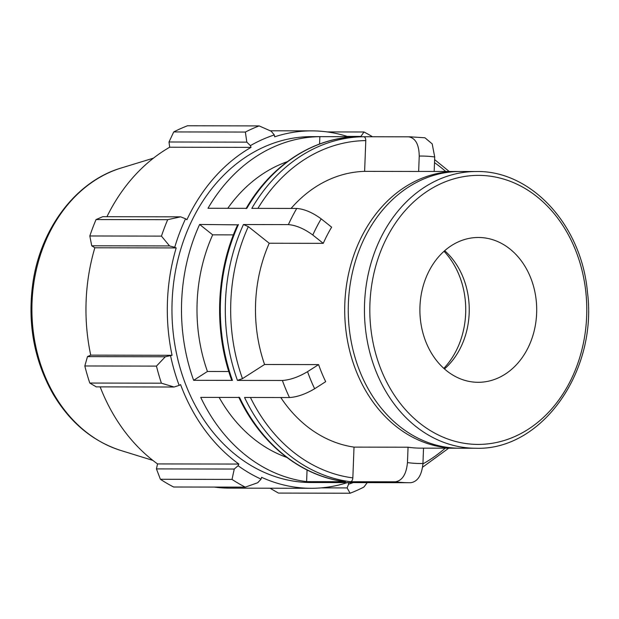 <?xml version="1.0" encoding="UTF-8"?>
<svg xmlns="http://www.w3.org/2000/svg" width="619" height="619" viewBox="0 0 619 619"><rect width="100%" height="100%" fill="white"/><g stroke="black" fill="none" stroke-linecap="round" stroke-linejoin="round"><path stroke-width="0.93" d="M408.617 136.822C415.473 137.998 419.009 144.413 419.241 156.073L418.645 171.463L364.614 171.362L365.798 140.59C365.752 138.261 365.048 136.977 363.67 136.737L408.617 136.822A172.949 139.484 90.1 0 1 410.057 136.814L311.759 136.637A172.949 139.484 -89.9 0 0 171.997 305.407A172.949 139.484 -89.9 0 0 304.803 482.34A172.949 139.484 -89.9 0 0 311.117 482.526L409.407 482.712A172.949 139.484 90.1 0 0 410.846 482.704L409.407 482.712A172.949 139.484 90.1 0 1 403.093 482.526A172.949 139.484 90.1 0 1 395.363 481.806L350.424 481.721C351.809 481.489 352.613 480.212 352.838 477.883L354.022 447.111A138.354 111.59 -89.9 0 1 280.794 397.537M434.167 171.455L434.716 156.971L432.186 143.879L424.928 137.782L410.057 136.814M457.805 448.195A138.354 111.59 -89.9 0 1 456.033 448.21A138.354 111.59 -89.9 0 1 450.98 448.055A138.354 111.59 -89.9 0 1 344.737 306.513A138.354 111.59 -89.9 0 1 456.551 171.494L421.353 171.432A138.354 111.59 90.1 0 0 418.645 171.463M288.377 224.612C296.068 225.254 304.208 228.721 312.804 235.027L323.257 243.344L269.226 243.244L248.32 226.608L243.437 224.527L288.377 224.612A172.949 139.484 90.1 0 1 296.756 208.441C304.447 209.075 312.587 212.549 321.184 218.855L331.637 227.173A138.354 111.59 90.1 0 0 323.257 243.344M289.491 397.553C297.221 397.034 305.608 394.094 314.653 388.74L325.695 381.668A138.354 111.59 90.1 0 1 318.599 364.599L307.55 371.663C298.505 377.025 290.125 379.958 282.396 380.476A172.949 139.484 90.1 0 0 289.491 397.553L244.551 397.468A172.949 139.484 90.1 0 0 350.424 481.721M319.574 144.018L319.861 136.66L358.68 136.729C314.553 136.853 271.432 164.515 246.053 208.595M319.861 136.66A172.949 139.484 -89.9 0 0 207.999 208.27L246.826 208.348A172.949 139.484 -89.9 0 1 358.68 136.729M363.67 136.737A172.949 139.484 90.1 0 0 251.817 208.355L296.756 208.441M233.394 234.88L212.681 234.841L199.62 224.449L237.634 224.844M231.668 380.081L232.458 380.383A172.949 139.484 -89.9 0 1 238.447 224.519M232.458 380.383L193.639 380.314L207.435 371.477L228.79 371.516M243.437 224.527A172.949 139.484 90.1 0 0 237.448 380.399L242.478 378.635L264.568 364.49L318.599 364.599M237.448 380.399L282.396 380.476M345.433 481.714L306.606 481.636A172.949 139.484 -89.9 0 1 200.734 397.383L239.561 397.46A172.949 139.484 -89.9 0 0 345.433 481.714L345.27 481.698M291.085 208.425A138.354 111.59 -89.9 0 1 364.614 171.362M264.568 364.49A138.354 111.59 -89.9 0 1 269.226 243.244M354.022 447.111L408.053 447.212A138.354 111.59 90.1 0 0 415.782 447.994A138.354 111.59 90.1 0 0 420.835 448.141L456.033 448.21M456.551 171.494A138.354 111.59 -89.9 0 1 458.323 171.517M193.639 380.314A172.949 139.484 -89.9 0 1 199.62 224.449M286.736 457.387A153.729 123.986 -89.9 0 1 219.149 397.421M207.435 371.477A153.729 123.986 -89.9 0 1 212.681 234.841M227.769 208.309A153.729 123.986 -89.9 0 1 287.293 161.683M306.606 481.636L307.055 469.983M410.846 482.704C417.786 481.559 421.818 475.152 422.947 463.499L423.535 448.148M408.053 447.212L407.464 462.602C406.335 474.255 402.304 480.661 395.363 481.806M475.524 382.225A72.415 58.403 -89.9 0 1 419.914 308.146A72.415 58.403 -89.9 0 1 478.441 237.479A72.415 58.403 -89.9 0 1 536.704 310.003A72.415 58.403 -89.9 0 1 478.162 382.302A72.415 58.403 -89.9 0 1 475.524 382.225M475.771 448.249L459.577 448.218A138.354 111.59 -89.9 0 1 454.532 448.063A138.354 111.59 -89.9 0 1 348.288 306.521A138.354 111.59 -89.9 0 1 460.103 171.502L476.29 171.533A138.354 111.59 90.1 0 0 364.475 306.552A138.354 111.59 90.1 0 0 470.719 448.094A138.354 111.59 90.1 0 0 475.771 448.249C541.695 450.74 597.815 371.385 587.431 291.982C581.574 225.254 531.326 170.295 476.29 171.533M180.609 216.836L167.695 219.683A192.161 154.982 90.1 0 0 161.458 236.118L169.56 245.936L174.736 247.267A180.632 145.682 -89.9 0 1 185.561 218.77L180.609 216.836L102.785 216.689L96.069 219.552L167.695 219.683M174.736 247.267L176.191 247.925A178.713 144.134 90.1 0 0 172.067 355.291L165.304 356.761L156.46 366.108A192.161 154.982 90.1 0 0 161.42 383.192L174.071 387.014L179.162 385.405A180.632 145.682 -89.9 0 1 170.573 355.778M179.162 385.405L180.57 384.592A178.713 144.134 90.1 0 0 238.88 464.064L238.098 465.728L234.261 469.047L232.017 479.416A192.161 154.982 90.1 0 0 245.263 487.138L257.728 482.727L261.071 479.121A180.632 145.682 -89.9 0 1 238.098 465.728M261.071 479.121L261.605 477.319A178.713 144.134 90.1 0 0 311.102 488.29A178.713 144.134 90.1 0 0 347.429 482.596M348.242 482.596L348.582 484.205L347.104 487.919L350.099 493.227A192.161 154.982 90.1 0 0 363.887 487.068L367.268 482.634M353.163 482.603A180.632 145.682 -89.9 0 1 348.582 484.205M348.079 136.698A178.713 144.134 90.1 0 0 311.775 130.872A178.713 144.134 90.1 0 0 274.689 136.814L274.294 134.957L271.23 131.236L259.144 125.912A192.161 154.982 90.1 0 0 245.364 132.064L246.826 142.138L250.393 145.627A180.632 145.682 -89.9 0 1 274.294 134.957M250.393 145.627L251.043 147.376A178.713 144.134 90.1 0 0 186.899 219.737L185.561 218.77M176.191 247.925L94.846 247.778L91.728 245.789L169.56 245.936M161.458 236.118L89.825 235.978L91.728 245.789M251.043 147.376L169.699 147.221L168.995 141.991L246.826 142.138M245.364 132.064L173.73 131.932L168.995 141.991M372.499 136.745A192.161 154.982 90.1 0 0 363.98 131.994L360.707 136.722M347.135 136.397L360.606 136.428M363.98 131.994L327.227 131.924M245.263 487.138L173.63 487.006A192.161 154.982 -89.9 0 1 160.383 479.276L232.017 479.416M161.42 383.192L89.786 383.053L96.247 386.867L174.071 387.014M347.104 487.919L321.246 487.865M270.039 488.213L278.473 493.088L350.099 493.227M311.102 488.29L229.757 488.136A178.713 144.134 -89.9 0 1 223.235 487.942A178.713 144.134 -89.9 0 1 214.313 487.083M234.261 469.047L156.437 468.9L160.383 479.276M156.437 468.9L157.536 463.917A178.713 144.134 -89.9 0 1 100.146 386.875M89.786 383.053A192.161 154.982 -89.9 0 1 84.826 365.976L156.46 366.108M165.304 356.761L87.472 356.614L84.826 365.976M87.472 356.614L90.722 355.136A178.713 144.134 -89.9 0 1 94.846 247.778M89.825 235.978A192.161 154.982 -89.9 0 1 96.069 219.552M106.948 216.696A178.713 144.134 -89.9 0 1 169.699 147.221M173.73 131.932A192.161 154.982 -89.9 0 1 187.511 125.773L259.144 125.912M172.067 355.291L90.722 355.136M238.88 464.064L157.536 463.917M444.032 251.291A76.864 61.993 -89.9 0 1 443.815 368.367M444.682 250.71A72.415 58.403 -89.9 0 1 444.465 368.947M419.241 156.073A153.729 123.986 -89.9 0 1 434.716 156.971M312.804 235.027A153.729 123.986 -89.9 0 1 321.184 218.855M314.653 388.74A153.729 123.986 -89.9 0 1 307.55 371.663M352.838 477.883A169.103 136.389 -89.9 0 1 250.44 397.483M242.478 378.635A169.103 136.389 -89.9 0 1 248.32 226.608M257.93 208.363A169.103 136.389 -89.9 0 1 365.798 140.59M434.499 162.635A169.103 136.389 -89.9 0 1 445.734 171.471M422.947 463.499A153.729 123.986 -89.9 0 1 407.464 462.602M473.14 444.264A134.516 108.487 -89.9 0 1 387.037 237.263A134.516 108.487 -89.9 0 1 574.726 248.157A134.516 108.487 -89.9 0 1 473.14 444.264M445.216 448.187A169.103 136.389 -89.9 0 1 422.924 463.894M121.301 167.973C75.874 181.228 40.026 229.069 32.683 284.361C27.499 324.155 34.269 360.66 53.01 393.885C69.939 422.413 92.533 441.277 120.775 450.47A145.519 117.37 -89.9 0 1 31.902 309.059A145.519 117.37 -89.9 0 1 121.301 167.973L153.435 158.162M449.216 171.478L434.615 159.609M238.795 397.22C260.661 443.993 301.383 476.468 345.255 481.698M237.619 224.883C215.946 271.656 213.671 330.995 231.645 380.043M448.698 448.195L422.576 467.221M120.775 450.47L152.87 460.397M311.775 130.872L270.224 130.787"/></g></svg>
